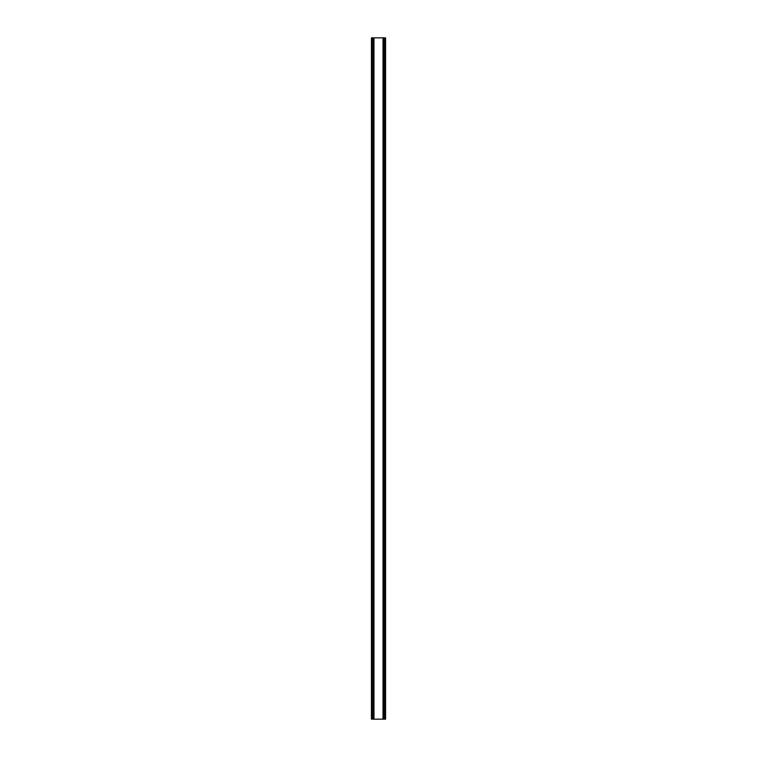 <?xml version="1.0" encoding="UTF-8"?>
<svg xmlns="http://www.w3.org/2000/svg" width="757" height="757" viewBox="0 0 757 757"><rect width="100%" height="100%" fill="white"/><g stroke="black" fill="none" stroke-linecap="round" stroke-linejoin="round"><path stroke-width="1.14" d="M384.556 37.85L371.432 37.85L371.432 719.15L385.568 719.15L385.568 37.85L384.556 37.85L384.556 719.15M385.568 37.85L385.568 719.15M371.432 719.15L371.432 37.85M372.444 37.85L372.444 719.15M373.646 37.85L373.646 719.15M373.977 37.85L373.977 719.15M383.023 37.85L383.023 719.15M383.354 37.85L383.354 719.15"/></g></svg>

